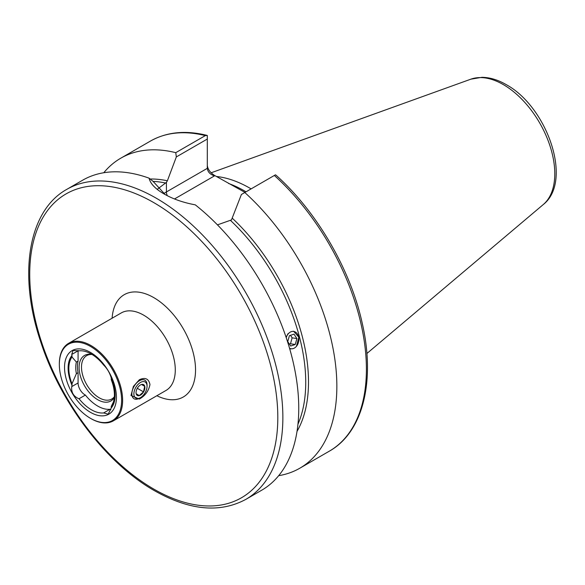 <?xml version="1.0" encoding="UTF-8"?>
<svg xmlns="http://www.w3.org/2000/svg" width="585" height="585" viewBox="0 0 585 585"><rect width="100%" height="100%" fill="white"/><g stroke="black" fill="none" stroke-linecap="round" stroke-linejoin="round"><path stroke-width="0.88" d="M139.347 379.738C145.182 377.084 148.722 378.685 149.965 384.542C148.729 390.948 145.19 395.782 139.347 399.065L130.981 395.533L133.395 386.422L139.347 379.738M71.999 385.339L71.999 383.767L76.386 373.661L78.076 372.689L78.076 382.963A9.667 5.579 -120 0 0 84.913 394.802A9.667 5.579 -120 0 0 85.395 395.065L79.041 398.736L78.427 398.546C73.388 396.177 71.158 392.199 71.743 386.619L71.999 385.339A33.243 19.188 60 0 1 71.999 355.446L71.743 354.466L72.964 350.495L79.041 350.839A34.098 19.685 60 0 1 91.333 354.042A34.098 19.685 60 0 1 103.633 365.033C107.018 368.36 109.468 372.389 110.982 377.12L111.238 378.1A33.243 19.188 60 0 1 111.238 407.994L108.196 414.151L103.633 412.937A34.098 19.685 60 0 1 91.333 409.727A34.098 19.685 60 0 1 79.041 398.736M85.395 395.065A34.098 19.685 -120 0 0 97.695 406.056A34.098 19.685 -120 0 0 109.987 409.266L103.633 412.937M109.987 409.266A9.667 5.579 -120 0 0 110.477 409.566A9.667 5.579 -120 0 0 110.865 409.778M59.341 364.404L59.341 363.819A44.752 25.835 60 0 1 68.613 343.329A44.752 25.835 60 0 1 90.982 345.545A44.752 25.835 60 0 1 120.218 384.981A44.752 25.835 60 0 1 113.358 420.842A44.752 25.835 60 0 1 90.982 418.626L90.478 418.334A44.036 25.426 60 0 1 59.341 364.404A44.036 25.426 60 0 1 90.478 346.422A44.036 25.426 60 0 1 121.614 400.352A44.036 25.426 60 0 1 90.478 418.334L90.982 418.626M114.346 396.725A25.06 14.471 60 0 1 111.742 399.036A25.06 14.471 60 0 1 99.216 397.8A25.06 14.471 60 0 1 82.843 375.716A25.06 14.471 60 0 1 86.682 355.636A25.06 14.471 60 0 1 91.991 354.481M114.28 397.5A26.303 15.188 60 0 1 97.695 399.687A26.303 15.188 60 0 1 79.406 371.548A26.303 15.188 60 0 1 91.055 354.32A26.303 15.188 60 0 1 92.116 354.51M90.478 412.337A36.694 21.184 60 0 1 64.533 367.402A36.694 21.184 60 0 1 90.478 352.419A36.694 21.184 60 0 1 116.43 397.361A36.694 21.184 60 0 1 90.478 412.337M296.441 346.364L298.825 337.172L293.59 331.227M207.302 165.416C207.763 169.204 210.147 172.531 214.468 175.398L244.998 192.406M216.333 176.473A125.029 72.189 60 0 1 249.963 188.216A125.029 72.189 60 0 1 251.104 188.882M149.08 178.169C150.323 183.639 155.266 188.86 163.888 193.84L163.888 193.84C172.729 198.937 183.185 202.607 195.28 204.845A179.003 103.348 60 0 1 293.063 361.684A179.003 103.348 60 0 1 261.678 490.23L245.795 499.4A179.003 103.348 60 0 0 273.232 355.965A179.003 103.348 60 0 0 156.297 198.227A179.003 103.348 60 0 0 66.8 189.357L82.682 180.187A179.003 103.348 60 0 1 149.08 178.169L153.168 181.452L165.211 194.586M111.238 378.1L111.238 379.672A32.219 18.603 60 0 1 112.905 403.394A32.219 18.603 60 0 1 111.238 406.421L111.238 407.994M113.358 402.144L111.238 406.421M217.459 224.867L231.477 219.916L241.4 194.483L244.793 192.523A179.003 103.348 60 0 1 299.776 468.234A179.003 103.348 60 0 1 278.679 475.678M288.003 333.655L286.109 337.318M289.641 348.565L290.811 348.909M103.779 172.743A179.003 103.348 60 0 1 120.781 158.191A179.003 103.348 60 0 1 175.763 152.67L205.32 135.61L207.302 135.457L207.302 139.047L176.341 156.926L167.376 180.78L166.425 182.359L157.753 188.918M274.35 175.463L275.469 174.813L276.303 175.434C317.048 212.011 350.569 269.678 362.261 323.351C375.555 381.106 363.058 432.256 329.333 451.167A179.003 103.348 60 0 0 274.35 175.463L244.793 192.523M120.781 158.191L150.338 141.131C166.645 131.947 185.577 130.038 207.127 135.406L207.302 135.457M176.341 156.926L175.763 152.67M207.302 139.047L207.302 168.341C207.763 171.975 210.147 174.491 214.468 175.895L174.513 198.958M71.999 383.767A32.219 18.603 60 0 1 71.999 357.018L71.999 355.446M76.386 373.661A28.643 16.534 60 0 1 76.386 362.064L71.999 357.018M78.076 372.689A28.643 16.534 60 0 1 78.076 361.084L76.386 362.064M78.083 350.488A9.667 5.579 -120 0 0 78.076 350.81L78.076 361.084M141.607 384.469L144.678 386.312L143.5 391.87L139.252 395.584L136.181 393.742M137.314 395.46A6.267 3.62 -60 0 1 136.042 392.608A6.267 3.62 -60 0 1 140.473 384.937A6.267 3.62 -60 0 1 143.639 384.645A6.267 3.62 -60 0 1 143.574 391.913A6.267 3.62 -60 0 1 137.314 395.46M140.473 397.654L139.464 398.239A10.742 6.201 -60 0 1 134.089 398.765A10.742 6.201 -60 0 1 134.038 398.736A10.742 6.201 -60 0 1 134.119 386.319A10.742 6.201 -60 0 1 144.831 380.17A10.742 6.201 -60 0 1 144.883 380.199A10.742 6.201 -60 0 1 147.054 385.084L147.054 386.254A9.309 5.375 -60 0 1 140.473 397.654A9.309 5.375 -60 0 1 135.779 398.085A9.309 5.375 -60 0 1 135.866 387.285A9.309 5.375 -60 0 1 145.175 382.02A9.309 5.375 -60 0 1 147.054 386.254M137.314 388.294L143.5 391.87M141.533 384.499L144.678 386.312M289.56 348.287A8.753 6.479 98.9 0 0 296.434 346.327A8.753 6.479 98.9 0 0 297.421 334.013A8.753 6.479 98.9 0 0 288.222 333.852A8.753 6.479 98.9 0 0 286.233 337.684M287.747 341.603L290.657 346.027L295.235 344.506L296.909 338.576L293.999 334.152L289.421 335.673L287.747 341.603M290.496 335.315L292.149 337.823L296.909 338.576M292.149 337.823L290.482 343.761L295.235 344.506M289.407 344.119L290.482 343.761M113.358 420.842L166.016 390.444A44.752 25.835 -120 0 0 172.875 354.583A44.752 25.835 -120 0 0 143.639 315.147A44.752 25.835 -120 0 0 121.263 312.931L68.613 343.329M112.108 318.218A59.07 34.105 60 0 1 153.767 297.611A59.07 34.105 60 0 1 195.507 368.148A59.07 34.105 60 0 1 156.86 395.723M153.767 202.607A175.42 101.278 60 0 1 277.809 417.456A175.42 101.278 60 0 1 153.767 489.075A175.42 101.278 60 0 1 29.725 274.226A175.42 101.278 60 0 1 153.767 202.607M228.508 183.449A125.029 72.189 60 0 1 244.896 191.141A125.029 72.189 60 0 1 246.036 191.807M543.275 204.545C573.351 181.079 546.968 106.602 506.179 84.606C497.996 79.852 489.916 77.425 481.923 77.315L470.888 79.165A72.774 42.018 60 0 1 503.327 84.598A72.774 42.018 60 0 1 549.79 145.307A72.774 42.018 60 0 1 543.275 204.545L366.883 353.508M230.665 220.574A152.151 87.845 60 0 1 297.955 424.227M153.095 181.394A152.151 87.845 60 0 1 165.628 183.025M150.338 141.131A179.003 103.348 60 0 1 205.32 135.61M150.133 179.017A153.584 88.671 60 0 1 167.376 180.78M232.435 218.344A153.584 88.671 60 0 1 297.019 431.394M214.468 175.398L214.468 175.895M166.425 182.359L166.425 191.939L207.302 168.341M163.72 193.642A46.003 26.559 180 0 1 166.425 191.939A7.159 4.132 -120 0 0 167.273 195.675M78.076 382.963L71.743 386.619M78.076 350.81L71.743 354.466M66.8 189.357C27.948 210.856 17.923 275.14 40.862 342.283C60.796 403.584 106.748 463.715 154.506 490.713C189.408 510.42 219.836 513.316 245.795 499.4M299.776 468.234L329.333 451.167M470.888 79.165L211.119 172.787"/></g></svg>
